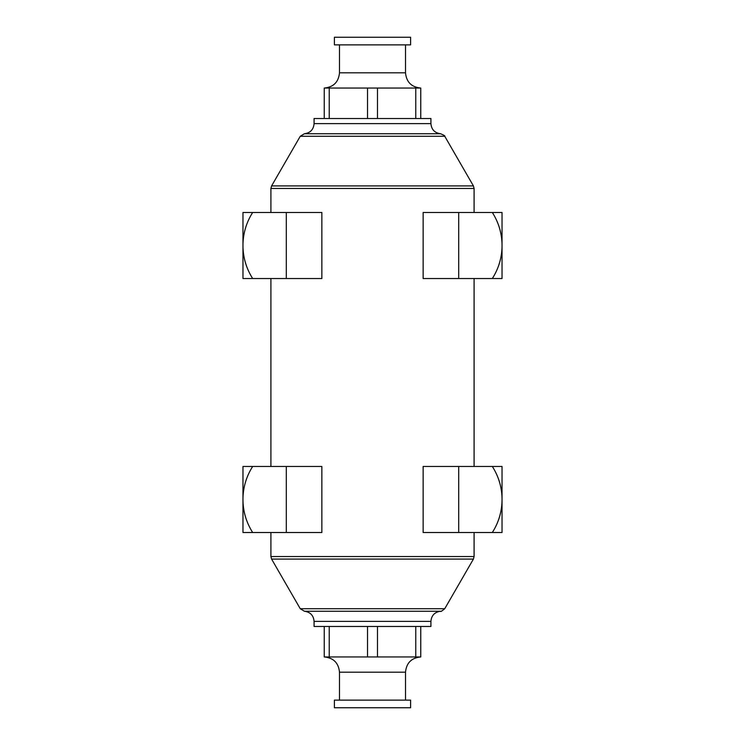 <?xml version="1.0" encoding="UTF-8"?>
<svg xmlns="http://www.w3.org/2000/svg" width="745" height="745" viewBox="0 0 745 745"><rect width="100%" height="100%" fill="white"/><g stroke="black" fill="none" stroke-linecap="round" stroke-linejoin="round"><path stroke-width="1.12" d="M324.243 118.52L324.243 88.05L420.757 88.05L420.757 118.52M329.225 118.52L329.225 88.05M415.775 118.52L415.775 88.05M415.775 626.48L415.775 656.95L324.243 656.95L324.243 626.48M329.225 656.95L329.225 626.48M415.775 656.95L420.757 656.95L420.757 626.48M377.473 656.95L377.473 626.48M367.527 656.95L367.527 626.48M334.403 707.75L410.597 707.75L410.597 700.132L334.403 700.132L334.403 707.75M334.403 37.25L410.597 37.25L410.597 44.868L334.403 44.868L334.403 37.25M324.243 88.05C333.499 87.146 338.584 82.062 339.487 72.805L339.487 44.868M367.527 118.52L367.527 88.05M377.473 118.52L377.473 88.05M314.083 118.52L430.917 118.52L430.917 123.605C431.448 129.555 434.68 132.936 440.593 133.746L304.407 133.746C310.32 132.936 313.552 129.555 314.083 123.605L314.083 118.52M270.91 212.493L270.91 188.457L271.59 185.915L300.244 136.288L304.407 133.746M324.773 611.254L304.407 611.254L300.244 608.712L271.59 559.085L270.91 556.543L270.91 532.507M270.91 466.472L270.91 278.528M300.244 608.712L444.756 608.712C441.887 611.077 440.5 611.924 440.593 611.254L304.407 611.254C310.32 612.064 313.552 615.445 314.083 621.395L430.917 621.395C431.448 615.445 434.68 612.064 440.593 611.254L420.227 611.254M314.083 621.395L314.083 626.48L430.917 626.48L430.917 621.395M324.243 656.95C333.499 657.854 338.584 662.938 339.487 672.195L405.513 672.195C406.416 662.938 411.501 657.863 420.757 656.95M339.487 700.132L339.487 672.195M252.685 532.507L321.859 532.507L321.859 466.472L242.972 466.472L242.972 532.507L252.685 532.507A60.95 60.95 0 0 1 252.685 466.472M492.315 532.507L423.141 532.507L423.141 466.472L492.315 466.472A60.95 60.95 0 0 1 492.315 532.507L502.028 532.507L502.028 466.472L492.315 466.472M252.685 278.528L321.859 278.528L321.859 212.493L242.972 212.493L242.972 278.528L252.685 278.528A60.95 60.95 0 0 1 252.685 212.493M492.315 278.528L423.141 278.528L423.141 212.493L492.315 212.493A60.95 60.95 0 0 1 492.315 278.528L502.028 278.528L502.028 212.493L492.315 212.493M339.487 72.805L405.513 72.805L405.513 44.868M314.083 123.605L430.917 123.605M300.244 136.288L444.756 136.288C445.398 136.056 444.011 135.208 440.593 133.746M271.59 185.915L473.41 185.915L444.756 136.288M270.91 188.457L474.09 188.457L473.41 185.915M270.91 556.543L474.09 556.543L474.09 532.507M271.59 559.085L473.41 559.085L474.09 556.543M286.294 532.507L286.294 466.472M458.706 532.507L458.706 466.472M286.294 278.528L286.294 212.493M458.706 278.528L458.706 212.493M405.513 72.805C406.416 82.062 411.501 87.146 420.757 88.05M474.09 466.472L474.09 278.528M474.09 212.493L474.09 188.457M444.756 608.712L473.41 559.085M405.513 700.132L405.513 672.195"/></g></svg>
